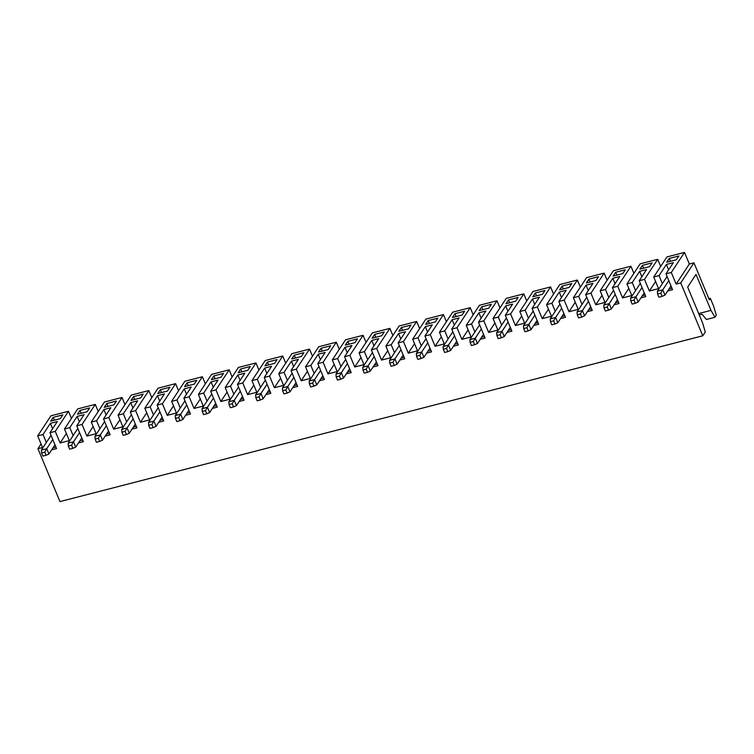 <?xml version="1.0" encoding="UTF-8"?>
<svg xmlns="http://www.w3.org/2000/svg" width="754" height="754" viewBox="0 0 754 754"><rect width="100%" height="100%" fill="white"/><g stroke="black" fill="none" stroke-linecap="round" stroke-linejoin="round"><path stroke-width="1.13" d="M616.838 275.125L615.65 272.269L613.143 276.077L622.785 273.589L625.292 269.781L615.65 272.269M44.759 452.08L41.545 452.909L42.874 456.085L46.088 455.256L44.759 452.08L46.729 448.715L48.935 454.002L46.088 455.256M51.065 435.36L41.376 450.091L46.729 448.715L52.789 439.507M41.376 450.091L41.545 452.909M559.581 289.894L569.223 287.406L571.73 283.598L562.088 286.077L559.581 289.894M561.485 297.472L559.251 292.081L566.207 290.29L558.855 301.468L564.162 300.092L569.006 311.732L578.224 309.357L573.379 297.717L578.676 296.35L582.022 304.38M563.276 288.942L562.088 286.077M559.251 292.081L551.89 303.259L546.593 304.625L559.798 284.56L577.366 280.036L564.162 300.092M548.469 309.14L542.22 318.64L551.438 316.265L546.593 304.625M524.982 331.732L528.196 330.902L526.867 327.736L523.653 328.555L524.982 331.732M537.102 320.441L531.042 329.658L528.196 330.902M526.867 327.736L528.837 324.361L531.042 329.658M523.653 328.555L523.483 325.747L528.837 324.361L534.897 315.153M500.091 334.635L502.051 331.27L504.256 336.567L501.41 337.811L500.091 334.635L496.877 335.464L498.196 338.64L501.41 337.811M534.709 304.38L532.465 298.989L539.43 297.199L532.079 308.367L537.376 307.001L542.22 318.64M553.54 294.06L550.58 286.944L533.012 291.468L519.808 311.534L525.114 310.167L532.465 298.989M525.114 310.167L528.45 318.197M507.923 311.279L505.68 305.898L512.645 304.107L505.293 315.276L511.9 331.147L506.99 332.41M533.766 325.502L538.676 324.239L532.079 308.367M538.045 322.712L535.104 323.475M508.111 322.062L502.051 331.27L496.697 332.655L496.877 335.464M510.317 327.349L504.256 336.567M533.172 311.016L523.483 325.747M519.808 311.534L524.652 323.174L515.434 325.549L521.683 316.049M526.763 300.969L523.794 293.853L510.59 313.909L515.434 325.549M536.49 295.841L535.302 292.986L532.795 296.803L542.437 294.314L544.944 290.507L535.302 292.986M550.58 286.944L537.376 307.001M473.305 341.543L475.274 338.178L477.471 343.475L474.624 344.719L473.305 341.543L470.091 342.373L471.41 345.549L474.624 344.719M523.794 293.853L506.226 298.377L493.022 318.442L498.328 317.076L505.68 305.898M498.328 317.076L501.664 325.106M481.137 318.188L478.894 312.806L485.859 311.016L478.507 322.184L485.114 338.056L480.204 339.319M511.259 329.621L508.328 330.384M481.335 328.97L475.274 338.178L469.912 339.564L470.091 342.373M483.531 334.258L477.471 343.475M506.396 317.924L496.697 332.655M493.022 318.442L497.866 330.082L488.658 332.457L494.907 322.957M499.977 307.877L497.009 300.761L483.814 320.818L488.658 332.457M509.704 302.75L508.516 299.894L506.009 303.711L515.651 301.223L518.158 297.415L508.516 299.894M505.293 315.276L510.59 313.909M446.519 348.452L448.489 345.087L450.694 350.374L447.838 351.628L446.519 348.452L443.305 349.281L444.624 352.457L447.838 351.628M497.009 300.761L479.44 305.285L466.236 325.351L471.542 323.984L478.894 312.806M471.542 323.984L474.888 332.014M454.351 325.097L452.108 319.715L459.073 317.924L451.721 329.093L458.328 344.964L453.418 346.227M484.483 336.529L481.542 337.292M454.549 335.879L448.489 345.087L443.135 346.472L443.305 349.281M456.745 341.166L450.694 350.374M479.61 324.833L469.912 339.564M466.236 325.351L471.08 336.991L461.872 339.366L468.121 329.866M473.192 314.786L470.232 307.67L457.028 327.726L461.872 339.366M482.928 309.658L481.731 306.803L479.224 310.62L488.875 308.132L491.372 304.314L481.731 306.803M478.507 322.184L483.814 320.818M419.733 355.36L421.703 351.995L423.908 357.283L421.062 358.536L419.733 355.36L416.519 356.19L417.839 359.366L421.062 358.536M470.232 307.67L452.654 312.194L439.459 332.26L444.756 330.893L452.108 319.715M444.756 330.893L448.102 338.923M427.565 332.005L425.331 326.623L432.296 324.833L424.936 336.001L431.542 351.873L426.632 353.136M457.697 343.438L454.756 344.201M427.763 342.787L421.703 351.995L416.349 353.381L416.519 356.19M429.969 348.075L423.908 357.283M452.824 331.741L443.135 346.472M439.459 332.26L444.304 343.899L435.086 346.274L441.335 336.774M446.406 321.694L443.446 314.569L430.242 334.635L435.086 346.274M456.142 316.567L454.954 313.711L452.447 317.528L462.089 315.04L464.596 311.223L454.954 313.711M451.721 329.093L457.028 327.726M392.957 362.269L394.917 358.904L397.122 364.191L394.276 365.445L392.957 362.269L389.743 363.098L391.062 366.274L394.276 365.445M443.446 314.569L425.878 319.102L412.674 339.168L417.98 337.801L425.331 326.623M417.98 337.801L421.316 345.832M400.789 338.914L398.546 333.532L405.511 331.741L398.159 342.91L404.757 358.781L399.856 360.044M430.911 350.346L427.97 351.11M400.977 349.696L394.917 358.904L389.564 360.289L389.743 363.098M403.183 354.983L397.122 364.191M426.038 338.65L416.349 353.381M412.674 339.168L417.518 350.808L408.3 353.183L414.549 343.683M419.629 328.603L416.66 321.477L403.456 341.543L408.3 353.183M429.356 323.475L428.168 320.62L425.661 324.427L435.303 321.949L437.81 318.131L428.168 320.62M424.936 336.001L430.242 334.635M366.171 369.177L368.141 365.813L370.337 371.1L367.49 372.353L366.171 369.177L362.957 370.007L364.276 373.183L367.49 372.353M416.66 321.477L399.092 326.011L385.888 346.077L391.194 344.71L398.546 333.532M391.194 344.71L394.531 352.731M374.003 345.822L371.76 340.44L378.725 338.65L371.373 349.818L377.98 365.69L373.07 366.953M404.125 357.255L401.185 358.018M374.201 356.604L368.141 365.813L362.778 367.198L362.957 370.007M376.397 361.892L370.337 371.1M399.252 345.558L389.564 360.289M385.888 346.077L390.732 357.716L381.515 360.092L387.773 350.591M392.843 335.511L389.875 328.386L376.68 348.452L381.515 360.092M402.57 330.384L401.382 327.528L398.875 331.336L408.517 328.857L411.024 325.04L401.382 327.528M398.159 342.91L403.456 341.543M339.385 376.086L341.355 372.721L343.551 378.008L340.704 379.262L339.385 376.086L336.171 376.915L337.49 380.091L340.704 379.262M389.875 328.386L372.306 332.919L359.102 352.985L364.408 351.618L371.76 340.44M364.408 351.618L367.745 359.639M347.217 352.731L344.974 347.349L351.939 345.558L344.587 356.727L351.194 372.599L346.284 373.861M377.339 364.163L374.408 364.927M347.415 363.513L341.355 372.721L335.992 374.107L336.171 376.915M349.611 368.8L343.551 378.008M372.476 352.467L362.778 367.198M359.102 352.985L363.946 364.625L354.738 367L360.987 357.5M366.058 342.42L363.089 335.294L349.894 355.36L354.738 367M375.784 337.292L374.597 334.437L372.09 338.244L381.731 335.766L384.238 331.948L374.597 334.437M371.373 349.818L376.68 348.452M312.599 382.994L314.569 379.63L316.774 384.917L313.918 386.171L312.599 382.994L309.385 383.824L310.705 387L313.918 386.171M363.089 335.294L345.521 339.828L332.326 359.894L337.622 358.527L344.974 347.349M337.622 358.527L340.968 366.548M320.431 359.639L318.197 354.257L325.153 352.467L317.802 363.635L324.409 379.507L319.498 380.77M350.563 371.072L347.622 371.835M320.629 370.421L314.569 379.63L309.215 381.015L309.385 383.824M322.835 375.709L316.774 384.917M345.69 359.375L335.992 374.107M332.326 359.894L337.161 371.534L327.952 373.909L334.201 364.408M339.272 349.328L336.312 342.203L323.108 362.269L327.952 373.909M349.008 344.201L347.82 341.345L345.313 345.153L354.955 342.674L357.462 338.857L347.82 341.345M344.587 356.727L349.894 355.36M285.813 389.903L287.783 386.538L289.988 391.826L287.142 393.079L285.813 389.903L282.599 390.732L283.928 393.908L287.142 393.079M336.312 342.203L318.735 346.736L305.54 366.802L310.837 365.436L318.197 354.257M310.837 365.436L314.182 373.456M293.655 366.548L291.412 361.166L298.377 359.375L291.025 370.544L297.623 386.416L292.712 387.679M323.777 377.98L320.836 378.744M293.843 377.33L287.783 386.538L282.43 387.924L282.599 390.732M296.049 382.617L289.988 391.826M318.904 366.284L309.215 381.015M305.54 366.802L310.384 378.442L301.166 380.817L307.415 371.317M312.486 356.237L309.526 349.111L296.322 369.177L301.166 380.817M322.222 351.11L321.034 348.254L318.527 352.061L328.169 349.583L330.676 345.766L321.034 348.254M317.802 363.635L323.108 362.269M259.037 396.811L260.997 393.447L263.203 398.734L260.356 399.988L259.037 396.811L255.823 397.641L257.142 400.817L260.356 399.988M309.526 349.111L291.958 353.645L278.754 373.711L284.06 372.344L291.412 361.166M284.06 372.344L287.397 380.365M266.869 373.456L264.626 368.075L271.591 366.284L264.239 377.452L270.846 393.324L265.936 394.587M296.991 384.889L294.051 385.652M267.057 384.238L260.997 393.447L255.644 394.832L255.823 397.641M269.263 389.526L263.203 398.734M292.118 373.192L282.43 387.924M278.754 373.711L283.598 385.351L274.381 387.726L280.629 378.225M285.709 363.145L282.741 356.02L269.536 376.086L274.381 387.726M295.436 358.018L294.248 355.162L291.741 358.97L301.383 356.482L303.89 352.674L294.248 355.162M291.025 370.544L296.322 369.177M232.251 403.72L234.221 400.355L236.417 405.643L233.57 406.896L232.251 403.72L229.037 404.549L230.356 407.726L233.57 406.896M282.741 356.02L265.172 360.553L251.968 380.619L257.274 379.253L264.626 368.075M257.274 379.253L260.611 387.273M240.083 380.365L237.84 374.983L244.805 373.192L237.453 384.361L244.06 400.233L239.15 401.496M270.205 391.797L267.274 392.561M240.281 391.147L234.221 400.355L228.858 401.741L229.037 404.549M242.477 396.434L236.417 405.643M265.342 380.101L255.644 394.832M251.968 380.619L256.812 392.259L247.604 394.634L253.853 385.134M258.924 370.054L255.955 362.928L242.76 382.994L247.604 394.634M268.65 364.927L267.463 362.071L264.956 365.878L274.597 363.39L277.104 359.583L267.463 362.071M264.239 377.452L269.536 376.086M205.465 410.628L207.435 407.264L209.64 412.551L206.785 413.805L205.465 410.628L202.251 411.458L203.571 414.634L206.785 413.805M255.955 362.928L238.387 367.462L225.182 387.528L230.488 386.161L237.84 374.983M230.488 386.161L233.834 394.182M213.297 387.273L211.054 381.892L218.019 380.101L210.668 391.269L217.275 407.141L212.364 408.404M243.429 398.706L240.488 399.469M213.495 398.055L207.435 407.264L202.081 408.649L202.251 411.458M215.691 403.343L209.64 412.551M238.556 387.009L228.858 401.741M225.182 387.528L230.027 399.158L220.818 401.543L227.067 392.042M232.138 376.962L229.178 369.837L215.974 389.903L220.818 401.543M241.874 371.835L240.677 368.979L238.17 372.787L247.821 370.299L250.319 366.491L240.677 368.979M237.453 384.361L242.76 382.994M178.679 417.537L180.649 414.172L182.854 419.46L179.999 420.713L178.679 417.537L175.465 418.366L176.785 421.543L179.999 420.713M229.178 369.837L211.601 374.37L198.406 394.436L203.703 393.07L211.054 381.892M203.703 393.07L207.048 401.09M186.511 394.182L184.278 388.8L191.243 387L183.882 398.178L190.489 414.05L185.578 415.313M216.643 405.614L213.702 406.368M186.709 404.964L180.649 414.172L175.296 415.558L175.465 418.366M188.915 410.251L182.854 419.46M211.77 393.918L202.081 408.649M198.406 394.436L203.25 406.067L194.032 408.451L200.281 398.951M205.352 383.871L202.392 376.746L189.188 396.811L194.032 408.451M215.088 378.744L213.9 375.888L211.393 379.696L221.035 377.207L223.542 373.4L213.9 375.888M210.668 391.269L215.974 389.903M151.903 424.445L153.863 421.081L156.069 426.368L153.222 427.622L151.903 424.445L148.689 425.275L150.008 428.451L153.222 427.622M202.392 376.746L184.824 381.279L171.62 401.345L176.926 399.978L184.278 388.8M176.926 399.978L180.263 407.999M159.735 401.09L157.492 395.709L164.457 393.908L157.105 405.087L163.703 420.958L158.802 422.221M189.857 412.523L186.917 413.277M159.923 411.873L153.863 421.081L148.51 422.466L148.689 425.275M162.129 417.16L156.069 426.368M184.984 400.826L175.296 415.558M171.62 401.345L176.464 412.975L167.247 415.36L173.495 405.859M178.575 390.779L175.607 383.654L162.402 403.72L167.247 415.36M188.302 385.652L187.115 382.796L184.607 386.604L194.249 384.116L196.756 380.308L187.115 382.796M183.882 398.178L189.188 396.811M125.117 431.354L127.087 427.989L129.283 433.277L126.436 434.53L125.117 431.354L121.903 432.183L123.222 435.36L126.436 434.53M175.607 383.654L158.038 388.187L144.834 408.253L150.14 406.887L157.492 395.709M150.14 406.887L153.477 414.907M132.949 407.999L130.706 402.617L137.671 400.817L130.319 411.995L136.926 427.867L132.016 429.13M163.071 419.431L160.131 420.185M133.138 418.781L127.087 427.989L121.724 429.375L121.903 432.183M135.343 424.068L129.283 433.277M158.199 407.735L148.51 422.466M144.834 408.253L149.678 419.884L140.461 422.268L146.719 412.768M151.79 397.688L148.821 390.563L135.626 410.628L140.461 422.268M161.516 392.561L160.329 389.705L157.822 393.513L167.463 391.024L169.97 387.217L160.329 389.705M157.105 405.087L162.402 403.72M98.331 438.262L100.301 434.898L102.497 440.185L99.651 441.439L98.331 438.262L95.117 439.092L96.437 442.268L99.651 441.439M148.821 390.563L131.253 395.096L118.048 415.162L123.354 413.795L130.706 402.617M123.354 413.795L126.691 421.816M106.163 414.907L103.92 409.526L110.885 407.726L103.534 418.904L110.141 434.775L105.23 436.038M136.285 426.34L133.354 427.094M106.361 425.69L100.301 434.898L94.938 436.283L95.117 439.092M108.557 430.977L102.497 440.185M131.422 414.643L121.724 429.375M118.048 415.162L122.893 426.792L113.684 429.177L119.933 419.676M125.004 404.596L122.035 397.471L108.84 417.537L113.684 429.177M134.73 399.469L133.543 396.613L131.036 400.421L140.678 397.933L143.185 394.125L133.543 396.613M130.319 411.995L135.626 410.628M658.902 297.189L662.116 296.36L660.787 293.193L657.573 294.022L658.902 297.189M660.787 293.193L662.757 289.828L664.962 295.116L662.116 296.36M657.573 294.022L657.403 291.204L662.757 289.828L668.817 280.611M634.01 300.101L635.971 296.727L638.176 302.024L635.33 303.268L634.01 300.101L630.796 300.931L630.617 298.113L635.971 296.727L642.031 287.519M714.962 317.264L716.3 315.229L713.68 306.322L710.362 298.348L709.363 299.875L693.953 262.844L680.749 282.91L702.766 335.803L705.263 331.996L702.634 323.042L687.667 287.076L696.017 274.381L711.013 310.384L714.962 317.264L706.394 319.47L702.078 314.239L699.269 314.955M668.619 269.838L666.385 264.456L673.35 262.656L665.989 273.834L672.596 289.696L667.686 290.969M684.5 252.401L671.296 272.467L676.14 284.098L689.344 264.032L684.5 252.401L666.932 256.935L653.727 276.991L659.034 275.625L666.385 264.456M659.034 275.625L662.37 283.655M660.683 266.426L657.714 259.31L640.146 263.843L626.942 283.9L632.248 282.533L639.599 271.365L646.564 269.564L639.213 280.742L645.81 296.605L640.909 297.877M671.965 288.179L669.024 288.933M644.236 292.816L638.176 302.024M670.41 261.308L669.222 258.452L666.715 262.26L676.357 259.772L678.864 255.964L669.222 258.452M665.989 273.834L671.296 272.467M655.603 281.506L649.354 291.006L644.51 279.366L657.714 259.31M653.727 276.991L658.572 288.631L649.354 291.006M671.022 285.907L664.962 295.116M667.092 276.473L657.403 291.204M639.929 269.169L649.571 266.68L652.078 262.873L642.436 265.361L639.929 269.169M643.624 268.217L642.436 265.361M639.213 280.742L644.51 279.366M640.306 283.381L630.617 298.113M645.179 295.087L642.238 295.841M630.796 300.931L632.116 304.098L635.33 303.268M71.545 445.171L73.515 441.806L75.72 447.094L72.865 448.347L71.545 445.171L68.331 446L69.651 449.177L72.865 448.347M122.035 397.471L104.467 402.005L91.272 422.07L96.569 420.704L103.92 409.526M96.569 420.704L99.914 428.724M79.377 421.816L77.144 416.434L84.099 414.634L76.748 425.812L83.355 441.684L78.444 442.947M109.509 433.248L106.568 434.002M79.575 432.598L73.515 441.806L68.162 443.182L77.85 428.451M81.781 437.886L75.72 447.094M104.636 421.552L94.938 436.283M91.272 422.07L96.107 433.701L86.898 436.076L93.147 426.585M98.218 411.505L95.258 404.38L82.054 424.445L86.898 436.076M107.954 406.378L106.766 403.522L104.259 407.33L113.901 404.841L116.408 401.034L106.766 403.522M103.534 418.904L108.84 417.537M71.432 418.413L68.473 411.288L50.904 415.822L37.7 435.887L42.544 447.518L37.936 448.705L59.952 501.599L702.766 335.803M680.749 282.91L676.14 284.098M632.248 282.533L635.584 290.563M626.942 283.9L631.786 295.54L622.578 297.915L617.733 286.275L612.427 287.651L619.034 303.513L614.124 304.786M633.897 273.334L630.928 266.219L613.36 270.752L600.156 290.808L605.462 289.442L608.808 297.472M600.156 290.808L605 302.448L595.792 304.823L590.947 293.183L585.641 294.56L592.248 310.422L587.338 311.685M558.855 301.468L565.462 317.33L560.552 318.593M551.89 303.259L555.236 311.289M76.748 425.812L82.054 424.445M95.258 404.38L77.681 408.913L64.486 428.979L69.783 427.612L73.129 435.633M64.486 428.979L69.33 440.609L60.113 442.984L55.268 431.354L49.971 432.721L56.569 448.592L51.658 449.855M37.7 435.887L43.006 434.521L46.343 442.541M37.936 448.705L41.065 443.955M66.361 433.493L60.113 442.984M89.622 407.942L79.981 410.43L77.474 414.238L87.115 411.75L89.622 407.942M81.168 413.286L79.981 410.43M62.836 414.851L53.195 417.339L50.688 421.147L60.329 418.659L62.836 414.851M54.382 420.195L53.195 417.339M68.473 411.288L55.268 431.354M43.006 434.521L50.358 423.343L57.323 421.543L49.971 432.721M69.783 427.612L77.144 416.434M54.995 444.794L48.935 454.002M55.937 447.065L52.997 447.819M708.883 298.725L710.362 298.348M711.013 310.384L698.685 313.56M82.723 440.157L79.783 440.911M580.326 287.151L577.366 280.036M573.379 297.717L586.574 277.651L604.143 273.127L590.947 293.183M607.111 280.243L604.143 273.127M689.344 264.032L693.953 262.844M52.601 428.724L50.358 423.343M68.331 446L68.162 443.182M641.842 276.746L639.599 271.365M553.653 320.827L550.439 321.647L551.758 324.823L554.972 323.994L553.653 320.827L555.623 317.453L557.828 322.75L554.972 323.994M550.439 321.647L550.269 318.838L555.623 317.453L561.683 308.245M559.958 304.107L550.269 318.838M580.439 313.918L577.225 314.748L578.544 317.915L581.758 317.085L580.439 313.918L582.408 310.544L584.604 315.841L581.758 317.085M577.225 314.748L577.046 311.93L582.408 310.544L588.469 301.336M586.744 297.199L577.046 311.93M590.062 282.034L588.874 279.168L586.367 282.986L596.009 280.497L598.516 276.69L588.874 279.168M563.888 313.532L557.828 322.75M588.271 290.563L586.028 285.172L592.993 283.381L585.641 294.56M578.676 296.35L586.028 285.172M575.255 302.231L569.006 311.732M607.224 307.01L604.011 307.839L605.33 311.006L608.544 310.177L607.224 307.01L609.194 303.636L611.39 308.933L608.544 310.177M604.011 307.839L603.831 305.021L609.194 303.636L615.255 294.428M613.53 290.29L603.831 305.021M590.665 306.633L584.604 315.841M615.057 283.655L612.814 278.273L619.779 276.473L612.427 287.651M605.462 289.442L612.814 278.273M602.041 295.323L595.792 304.823M617.451 299.724L611.39 308.933M628.827 288.414L622.578 297.915M630.928 266.219L617.733 286.275M618.393 301.996L615.462 302.75M591.617 308.895L588.676 309.658M564.831 315.803L561.89 316.567"/></g></svg>
